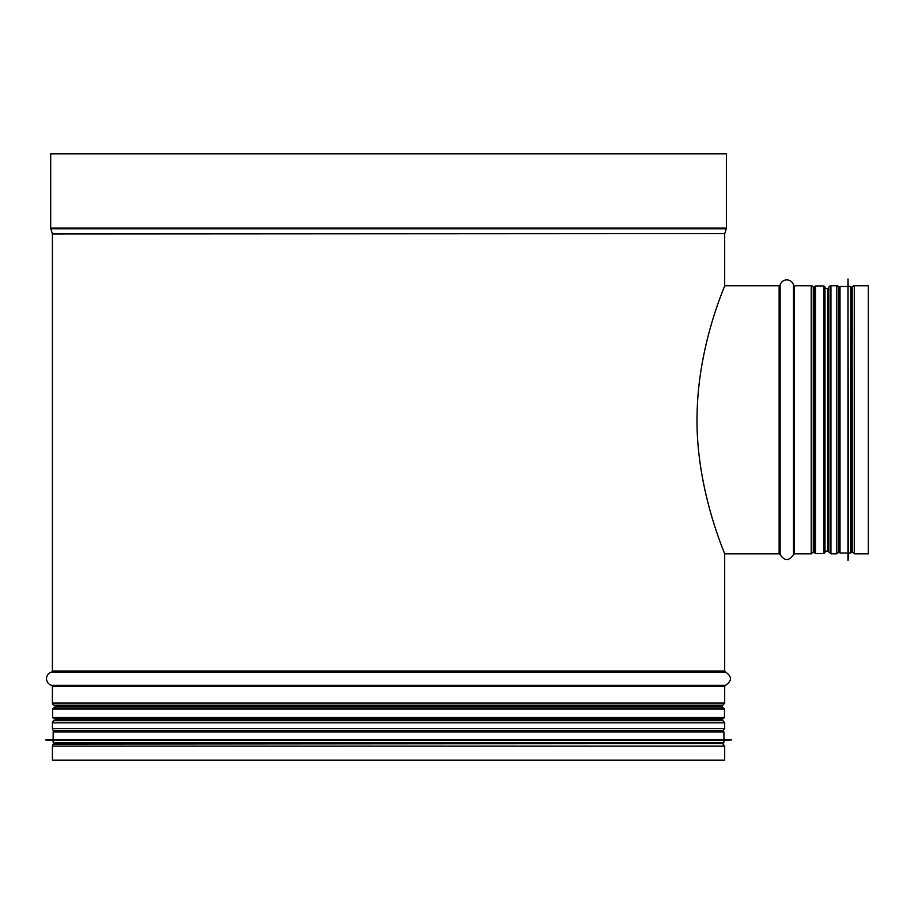 <?xml version="1.0" encoding="UTF-8"?>
<svg xmlns="http://www.w3.org/2000/svg" width="914" height="914" viewBox="0 0 914 914"><rect width="100%" height="100%" fill="white"/><g stroke="black" fill="none" stroke-linecap="round" stroke-linejoin="round"><path stroke-width="1.37" d="M54.166 744.053A2.125 2.125 90 0 0 52.406 746.155L52.406 760.174L52.406 746.155A2.125 2.125 0 0 1 54.154 744.053L720.346 743.596M52.406 728.664A2.125 2.125 90 0 0 54.166 730.754A2.125 2.125 0 0 1 52.406 728.664L52.406 722.814L52.406 728.664L724.688 728.664L724.688 722.814L52.406 722.814A2.125 2.125 90 0 1 54.166 720.712L54.154 720.712A2.125 2.125 0 0 0 52.406 722.814M55.057 719.661A1.063 1.063 -90 0 1 54.177 720.712A1.063 1.063 0 0 0 55.057 719.661L55.057 718.598L55.057 719.661L722.037 719.661L722.917 720.712L54.177 720.712L722.94 720.712L724.688 722.814M55.057 706.214L55.057 707.962L55.057 706.214A1.063 1.063 -90 0 0 54.177 705.162L54.177 705.162A1.063 1.063 0 0 1 55.057 706.214L722.037 706.214L722.037 707.962M52.406 703.072A2.125 2.125 90 0 0 54.166 705.162A2.125 2.125 0 0 1 52.406 703.072L52.406 686.38L52.406 703.072L724.688 703.072L724.688 686.38L52.406 686.38A1.063 1.063 -90 0 0 51.618 685.351A1.063 1.063 0 0 1 52.406 686.38M51.618 672.019A6.912 6.912 90 0 0 51.618 685.351A6.912 6.912 0 0 1 51.618 672.019A1.063 1.063 -90 0 0 52.406 671.002A1.063 1.063 0 0 1 51.618 672.019L725.476 672.019L724.688 671.002L52.406 671.002L52.406 233.95L52.406 671.002M52.349 233.618A1.063 1.063 -90 0 1 52.406 233.95A1.063 1.063 0 0 0 52.349 233.618L50.807 228.774L52.349 233.618L724.745 233.618L726.299 228.774L50.807 228.774A2.125 2.125 90 0 1 50.704 228.123A2.125 2.125 0 0 0 50.796 228.774M50.704 153.826L50.704 228.123L50.704 153.826L726.39 153.826L726.39 228.123L50.704 228.123M52.406 746.155L724.688 746.155L724.688 760.174L52.406 760.174M724.688 285.739L779.128 285.739L724.688 285.739C725.682 284.631 698.524 343.173 697.131 412.751C694.789 487.025 725.35 554.501 724.688 553.793L724.688 553.793M852.191 287.499L851.734 290.081L852.191 287.499A2.125 2.125 180 0 1 854.282 285.739L868.3 285.739L868.3 553.804L854.282 553.804L852.191 552.045L852.191 287.499A2.125 2.125 0 0 1 854.282 285.739L868.3 285.739M838.961 551.599L838.881 287.499A2.125 2.125 0 0 0 836.79 285.739L830.94 285.739A2.125 2.125 0 0 0 828.849 287.499L828.849 287.499A1.063 1.063 0 0 1 827.798 288.39L824.976 288.39L827.798 288.39A1.063 1.063 -0 0 0 828.838 287.522L828.849 287.499A2.125 2.125 180 0 1 830.94 285.739L836.79 285.739A2.125 2.125 180 0 1 838.881 287.499L838.961 287.933M811.198 285.739L794.506 285.739A1.063 1.063 0 0 1 793.478 284.951A6.912 6.912 0 0 0 780.156 284.951A1.063 1.063 0 0 1 779.128 285.739A1.063 1.063 -0 0 0 780.156 284.951A6.912 6.912 180 0 1 793.478 284.951A1.063 1.063 -0 0 0 794.506 285.739L811.198 285.739A2.125 2.125 0 0 1 813.289 287.499A1.063 1.063 -0 0 0 814.34 288.39A1.063 1.063 0 0 1 813.3 287.522L813.289 552.045L811.198 553.804L811.198 285.739A2.125 2.125 180 0 1 813.289 287.499L813.289 552.045M814.34 287.007L814.34 552.524L815.414 553.587L815.414 285.945L814.34 287.007M823.914 553.587L823.914 285.945L824.976 287.007L824.976 552.524L823.914 553.587L815.414 553.587M53.675 718.598L723.42 718.598L724.482 717.536L52.612 717.536L53.675 718.598M724.482 709.024L52.612 709.024L53.675 707.962L723.42 707.962L724.482 709.024L724.482 717.536M53.995 707.962L723.1 707.962M851.734 287.544L850.66 286.482L850.66 553.061L851.734 551.987L851.734 288.39M850.66 553.061L848.535 553.061L847.952 279.033L847.952 560.499L848.055 279.033M847.952 560.499L847.952 279.033M838.961 551.987L838.961 287.544L840.023 286.482L840.023 553.061L838.961 551.987M723.945 742.534L53.149 742.534L54.212 743.596L722.883 743.596L723.945 742.534L723.945 740.409L731.394 739.826L45.7 739.826L731.394 739.929M55.057 743.596L722.037 743.596M53.149 742.534L53.149 740.409L723.945 740.409M45.7 739.826L731.394 739.826M388.553 730.834L722.883 730.834L723.945 731.897L53.149 731.897L54.212 730.834L388.553 730.834M724.745 233.618L52.406 233.95M725.476 672.019C732.091 676.463 732.091 680.907 725.476 685.351L51.618 685.351M722.037 706.214L722.94 705.162L54.166 705.162L722.917 705.162L724.688 703.072M724.688 728.664L722.94 730.754L54.166 730.754M779.128 285.739L779.128 553.804L780.156 554.581L780.156 284.951M793.478 284.951L793.478 554.581C789.033 561.196 784.6 561.196 780.156 554.581M794.506 285.739L794.506 553.804L811.198 553.804M814.34 353.478L814.34 551.142L813.3 552.022M827.798 288.39L827.798 551.142L828.849 552.045L828.849 287.499L828.838 552.022M830.94 285.739L830.94 553.804L828.849 552.045M836.79 285.739L836.79 553.804L830.94 553.804M854.282 285.739L854.282 553.804M726.299 228.774L726.39 228.123M724.688 233.95L724.688 286.802M779.128 553.804L724.688 553.804L724.688 671.002M725.476 685.351L724.688 686.38M722.037 718.598L722.037 719.661M724.688 746.155L722.94 744.053M793.478 554.581L794.506 553.804M824.976 551.142L827.798 551.142M838.881 552.045L836.79 553.804M851.734 549.451L852.191 552.045M823.914 285.945L815.414 285.945M52.612 709.024L52.612 717.536M850.66 286.482L848.535 286.482M848.535 553.061L848.055 560.499M847.472 286.482L840.023 286.482M847.472 553.061L840.023 553.061M53.149 740.409L45.7 739.929M723.945 739.346L723.945 731.897M53.149 739.346L53.149 731.897"/></g></svg>
